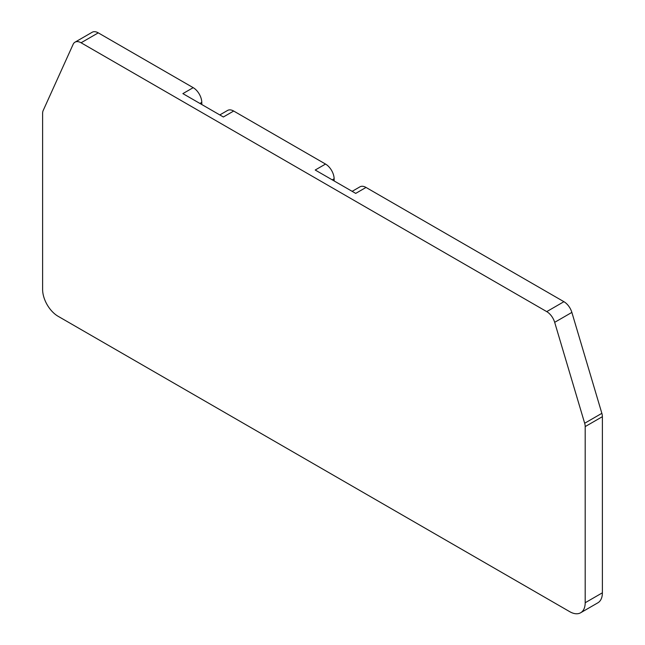 <?xml version="1.0" encoding="UTF-8"?>
<svg xmlns="http://www.w3.org/2000/svg" width="645" height="645" viewBox="0 0 645 645"><rect width="100%" height="100%" fill="white"/><g stroke="black" fill="none" stroke-linecap="round" stroke-linejoin="round"><path stroke-width="0.97" d="M219.808 114.931L227.604 110.432A12.15 7.014 60 0 1 233.683 111.037L325.531 164.064A12.15 7.014 60 0 1 334.126 178.778L334.158 180.955M352.146 191.339L359.942 186.84A12.15 7.014 60 0 1 366.021 187.437L563.924 301.699A12.15 7.014 60 0 1 571.865 312.406L601.858 413.332A9.723 5.612 60 0 1 602.382 416.678L602.382 592.811A21.874 12.626 60 0 1 597.851 602.825L580.661 612.75A21.874 12.626 60 0 1 569.72 611.67L58.09 316.276A21.874 12.626 60 0 1 42.618 289.484L42.618 113.351A9.723 5.612 60 0 1 43.142 110.609L73.135 44.32A12.15 7.014 60 0 1 74.997 42.175A12.15 7.014 60 0 1 81.077 42.772L546.734 311.624A12.15 7.014 60 0 1 554.676 322.331L584.668 423.257A9.723 5.612 60 0 1 585.192 426.595L602.382 416.678M74.997 42.175L92.187 32.25A12.15 7.014 60 0 1 98.266 32.855L193.194 87.664A12.15 7.014 60 0 1 201.788 102.37L199.918 103.45M201.821 104.546L201.788 102.37M193.194 87.664L182.882 93.614L223.372 116.987L233.683 111.037M366.021 187.437L355.709 193.395L315.22 170.022L325.531 164.064M602.382 592.811L585.192 602.736L585.192 426.595M585.192 602.736A21.874 12.626 60 0 1 580.661 612.75M98.266 32.855L81.077 42.772M563.924 301.699L546.734 311.624M554.676 322.331L571.865 312.406M601.858 413.332L584.668 423.257M332.256 179.858L334.126 178.778"/></g></svg>
